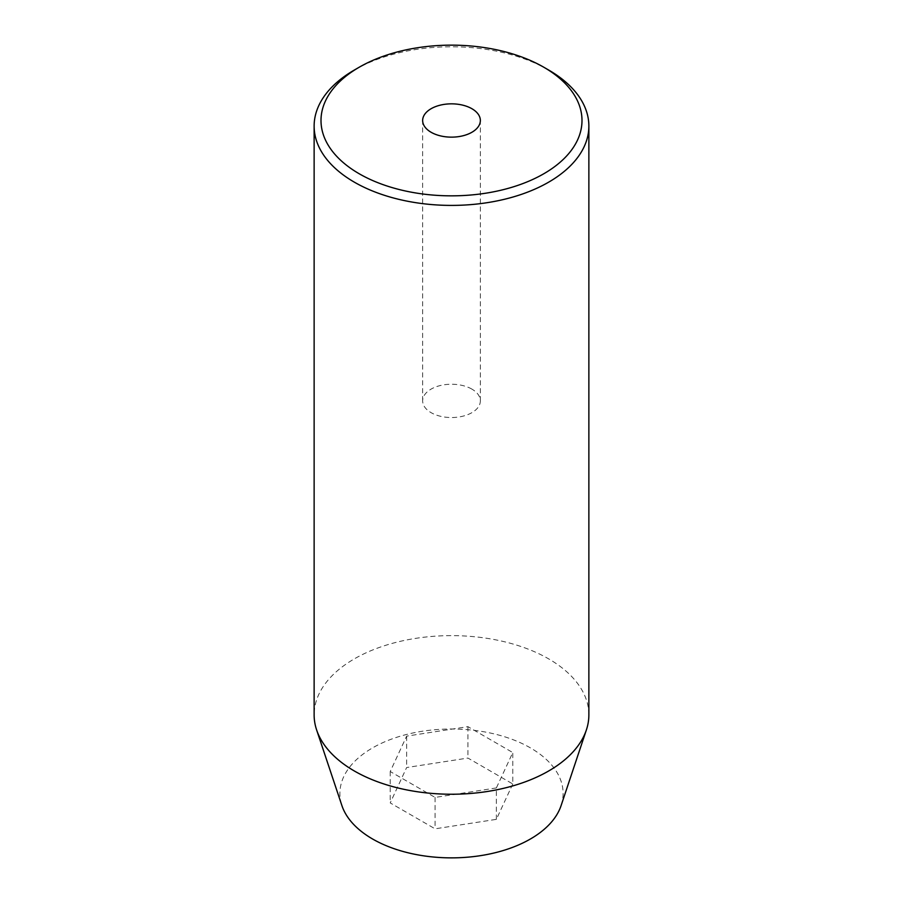 <?xml version="1.0" encoding="UTF-8"?>
<svg xmlns="http://www.w3.org/2000/svg" width="903" height="903" viewBox="0 0 903 903"><rect width="100%" height="100%" fill="white"/><g stroke="black" fill="none" stroke-linecap="round" stroke-linejoin="round"><path stroke-width="0.68" stroke-dasharray="4.51 3.39" d="M471.897 389.114A28.851 16.649 0 0 0 440.461 385.502A28.851 16.649 0 0 0 422.649 400.887A28.851 16.649 0 0 0 431.103 412.66A28.851 16.649 0 0 0 462.539 416.272A28.851 16.649 0 0 0 480.351 400.887A28.851 16.649 0 0 0 471.897 389.114M561.079 805.645A111.6 64.429 0 0 0 530.411 747.876A111.6 64.429 0 0 0 399.171 736.532A111.6 64.429 0 0 0 341.921 805.645M588.869 714.928A137.369 79.306 0 0 0 548.629 658.851A137.369 79.306 0 0 0 398.934 641.661A137.369 79.306 0 0 0 314.131 714.928M512.78 783.962L496.368 819.348L435.077 828.819L390.22 802.925L406.632 767.539L467.923 758.057L512.78 783.962L512.78 752.56L496.368 787.935L496.368 819.348M354.371 70.016A137.369 79.306 180 0 1 548.629 70.016M496.368 787.935L435.077 797.417L390.22 771.523L406.632 736.137L467.923 726.655L512.78 752.56M467.923 726.655L467.923 758.057M406.632 736.137L406.632 767.539M390.22 771.523L390.22 802.925M435.077 797.417L435.077 828.819M422.649 400.887L422.649 120.494M480.351 400.887L480.351 120.494"/><path stroke-width="1.35" d="M471.897 108.71A28.851 16.649 0 0 0 440.461 105.109A28.851 16.649 0 0 0 422.649 120.494A28.851 16.649 0 0 0 431.103 132.267A28.851 16.649 0 0 0 462.539 135.879A28.851 16.649 0 0 0 480.351 120.494A28.851 16.649 0 0 0 471.897 108.71M359.225 173.771A130.495 75.344 0 0 0 543.775 173.771A130.495 75.344 0 0 0 543.775 67.217L548.629 70.016A137.369 79.306 180 0 1 588.869 126.104A137.369 79.306 180 0 1 504.066 199.371A137.369 79.306 180 0 1 354.371 182.18A137.369 79.306 180 0 1 314.131 126.104A137.369 79.306 180 0 1 354.371 70.016L359.225 67.217A130.495 75.344 0 0 0 359.225 173.771M314.131 126.104L314.131 714.928A137.369 79.306 0 0 0 316.626 729.951L341.921 805.645A111.6 64.429 0 0 0 372.589 839A111.6 64.429 0 0 0 484.2 855.039A111.6 64.429 0 0 0 561.079 805.645L586.374 729.951A137.369 79.306 0 0 0 588.869 714.928L588.869 126.104M316.626 729.951A137.369 79.306 0 0 0 354.371 771.004A137.369 79.306 0 0 0 491.751 790.757A137.369 79.306 0 0 0 586.374 729.951M548.629 70.016L543.775 67.217A130.495 75.344 0 0 0 359.225 67.217"/></g></svg>
